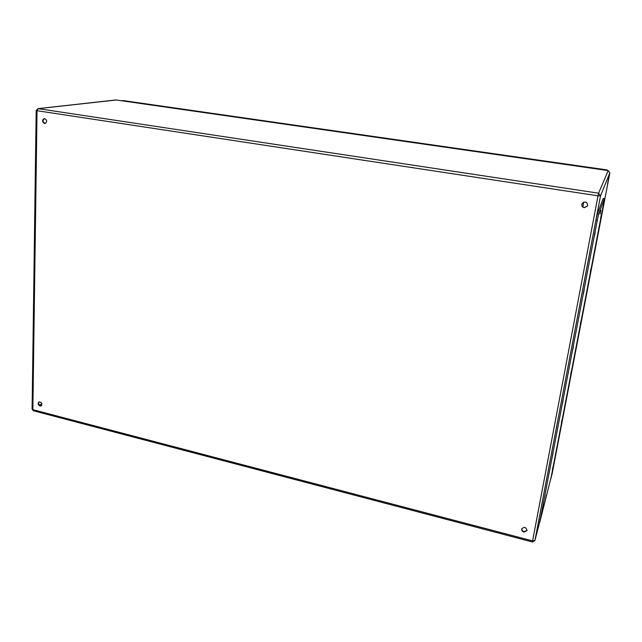 <?xml version="1.0" encoding="UTF-8"?>
<svg xmlns="http://www.w3.org/2000/svg" width="642" height="642" viewBox="0 0 642 642"><rect width="100%" height="100%" fill="white"/><g stroke="black" fill="none" stroke-linecap="round" stroke-linejoin="round"><path stroke-width="0.96" d="M609.097 175.908L607.452 184.423L609.097 175.908M523.944 532.09C522.251 531.472 521.521 530.388 521.753 528.856C524.329 526.52 526.087 527.106 527.018 530.613L523.944 532.09M584.26 207.711C582.101 207.053 581.355 205.681 582.021 203.586C585.504 200.954 587.374 201.74 587.639 205.938L584.26 207.711M44.587 123.529C42.059 121.836 41.923 120.174 44.17 118.553C47.123 119.861 47.428 121.523 45.101 123.537L44.587 123.529M39.981 406.001C38.006 404.845 37.629 403.505 38.857 401.98C41.594 402.125 42.372 403.417 41.192 405.864L39.981 406.001M521.826 528.647C521.729 530.107 522.476 531.119 524.065 531.672L527.066 530.404M582.069 203.498C581.451 205.56 582.214 206.917 584.34 207.551L587.663 205.873M44.418 118.537C42.42 120.303 42.637 121.948 45.076 123.465L45.341 123.489M39.09 401.876C38.135 403.449 38.576 404.733 40.43 405.736L41.401 405.712M603.239 198.482L597.261 213.995L595.945 220.013L538.903 519.683L538.502 522.235L539.689 522.54L551.133 477.263L603.801 202.599L604.427 198.659L598.609 214.203L597.293 220.23L539.697 522.54M552.987 466.774L552.377 469.88L552.987 466.774M543.413 503.601L542.747 506.963L543.413 503.601M562.015 419.691L561.389 422.861L562.015 419.691M553.067 453.043L552.385 456.478L553.067 453.043M571.34 371.076L570.698 374.318L571.34 371.076M563.058 400.68L562.368 404.195L563.058 400.68M580.97 320.839L580.32 324.162L580.97 320.839M573.41 346.431L572.704 350.034L573.41 346.431M590.921 268.91L590.263 272.328L590.921 268.91M584.148 290.176L583.426 293.884L584.148 290.176M601.225 215.198L600.543 218.713L601.225 215.198M595.286 231.802L594.548 235.63L595.286 231.802M546.358 495.102L545.724 498.312L546.358 495.102M600.832 210.351L600.118 214.043L600.832 210.351M582.832 206.876L583.722 202.07M550.804 478.924L609.868 172.85L600.535 195.826L534.938 540.452L539.561 522.508L534.914 540.548L532.595 540.893L598.007 195.818L37.035 110.721L32.87 409.676L532.595 540.893L532.427 541.976L534.914 540.548M116.314 100.008L38.207 108.65L598.585 193.186L608.199 170.595L116.09 99.975L608.207 170.579L609.868 172.842L608.199 170.595M39.387 405.134L41.842 403.698M41.666 405.407L41.008 405.792M550.788 478.98L552.056 474.061M609.868 172.842L552.112 473.844M33.4 410.76L32.1 409.082L33.4 410.76L532.427 541.976M600.535 195.826L598.585 193.186L598.007 195.818L600.535 195.826M36.185 110.464L37.035 110.721L38.207 108.65L36.185 110.464L32.1 409.082M597.293 220.23L595.945 220.013M598.609 214.203L597.261 213.995M540.107 519.996L538.903 519.683M604.427 198.659L603.199 198.474M123.408 100.609L606.634 169.889L606.441 170.331M606.658 169.889L608.126 170.571M115.769 99.967L37.854 108.65M604.459 198.603L603.231 198.418M122.662 100.561L606.65 169.865L608.167 170.579"/></g></svg>
